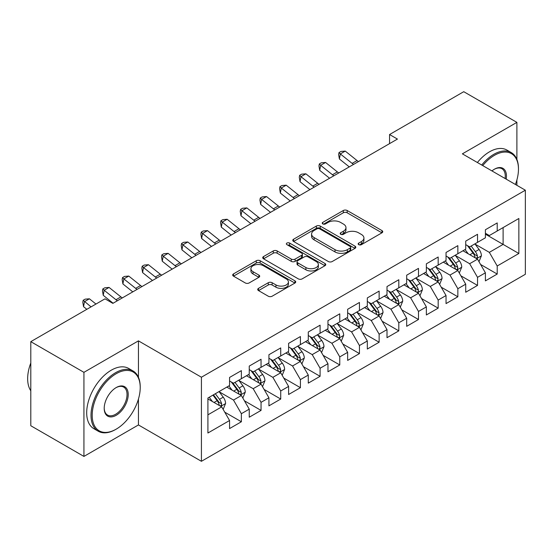 <?xml version="1.0" encoding="UTF-8"?>
<svg xmlns="http://www.w3.org/2000/svg" width="553" height="553" viewBox="0 0 553 553"><rect width="100%" height="100%" fill="white"/><g stroke="black" fill="none" stroke-linecap="round" stroke-linejoin="round"><path stroke-width="0.83" d="M358.717 244.661A1.915 1.106 0 0 0 361.42 244.661L381.95 232.813A2.73 1.576 0 0 0 382.745 231.7A2.73 1.576 0 0 0 381.95 230.58L347.173 210.506A2.73 1.576 0 0 0 343.316 210.506L322.786 222.354A1.915 1.106 0 0 0 322.226 223.136A1.915 1.106 0 0 0 322.786 223.917A1.915 1.106 0 0 0 325.496 223.917L328.15 222.382A8.744 5.046 0 0 1 340.51 222.382L343.406 224.055A8.744 5.046 0 0 1 345.971 227.629A8.744 5.046 0 0 1 343.406 231.195L340.752 232.73A1.915 1.106 0 0 0 340.192 233.511A1.915 1.106 0 0 0 340.752 234.292A1.915 1.106 0 0 0 343.454 234.292L346.116 232.758A8.744 5.046 0 0 1 358.475 232.758L361.372 234.431A8.744 5.046 0 0 1 363.936 237.997A8.744 5.046 0 0 1 361.372 241.564L358.717 243.099A1.915 1.106 0 0 0 358.157 243.88A1.915 1.106 0 0 0 358.717 244.661L358.717 243.099M258.514 288.355A2.73 1.576 0 0 0 257.712 289.468A2.73 1.576 0 0 0 258.514 290.581L268.267 296.214A2.73 1.576 0 0 0 272.131 296.214L294.922 283.053A2.73 1.576 0 0 0 295.724 281.94A2.73 1.576 0 0 0 294.922 280.827L260.152 260.746A2.73 1.576 0 0 0 256.288 260.746L233.497 273.908A2.73 1.576 0 0 0 232.695 275.028A2.73 1.576 0 0 0 233.497 276.141L245.276 282.942A2.73 1.576 0 0 0 249.14 282.942L258.901 277.309A2.73 1.576 0 0 0 259.696 276.196A2.73 1.576 0 0 0 258.901 275.083L253.053 271.71A7.307 4.217 0 0 1 250.917 268.723A7.307 4.217 0 0 1 255.424 264.825A7.307 4.217 0 0 1 263.387 265.737L286.281 278.954A7.307 4.217 0 0 1 288.417 281.94A7.307 4.217 0 0 1 283.91 285.839A7.307 4.217 0 0 1 275.947 284.919L272.131 282.721A2.73 1.576 0 0 0 268.267 282.721L258.514 288.355L258.514 290.581M138.444 377.319L138.444 340.862L83.932 372.335L30.802 341.657L104.994 298.827L112.86 303.369L397.434 139.079L389.561 134.531L389.561 143.621M138.444 340.862L201.423 377.222L525.35 190.204L525.35 274.288L201.423 461.306L201.423 377.222M516.889 159.416L516.889 122.372L462.377 153.845L525.35 190.204M516.889 122.372L463.753 91.694L389.561 134.531M328.344 261.528A2.73 1.576 0 0 0 332.208 261.528L354.998 248.373A2.73 1.576 0 0 0 355.8 247.253A2.73 1.576 0 0 0 354.998 246.14L320.228 226.066A2.73 1.576 0 0 0 316.364 226.066L293.574 239.228A2.73 1.576 0 0 0 292.772 240.341A2.73 1.576 0 0 0 293.574 241.454L328.344 261.528M287.671 245.076A1.915 1.106 0 0 1 289.613 245.345L289.613 243.071L324.964 263.484A2.73 1.576 0 0 1 325.758 264.597A2.73 1.576 0 0 1 324.964 265.71L302.166 278.871A2.73 1.576 0 0 1 298.302 278.871L263.532 258.797L263.532 256.564A2.73 1.576 0 0 0 262.73 257.684A2.73 1.576 0 0 0 263.532 258.797M263.532 256.564L273.286 250.938A2.73 1.576 0 0 1 277.15 250.938L291.251 259.074A2.73 1.576 0 0 0 295.115 259.074L301.585 255.341A2.73 1.576 0 0 0 302.387 254.228A2.73 1.576 0 0 0 301.585 253.108L286.91 244.633A1.915 1.106 0 0 1 286.35 243.852A1.915 1.106 0 0 1 287.525 242.836A1.915 1.106 0 0 1 289.613 243.071M485.403 234.175L503.112 244.405L503.112 227.587L518.852 218.497L497.209 230.995L497.209 222.928L485.403 229.744L485.403 237.811L477.529 242.359L477.529 234.292L465.723 241.108L465.723 249.175L457.849 253.716L457.849 245.65L446.043 252.472L446.043 260.539L438.17 265.081L438.17 257.014L426.363 263.829L426.363 271.896L418.49 276.445L418.49 268.378L406.683 275.194L406.683 283.26L398.81 287.802L398.81 279.735L387.003 286.558L387.003 294.625L379.13 299.166L379.13 291.099L367.323 297.915L367.323 305.982L359.45 310.53L359.45 302.463L347.643 309.279L347.643 317.346L339.77 321.887L339.77 313.821L327.964 320.643L327.964 328.71L320.09 333.252L320.09 325.185L308.284 332L308.284 340.067L300.41 344.616L300.41 336.549L288.604 343.365L288.604 351.432L280.73 355.98L280.73 347.913L268.924 354.729L268.924 362.796L261.051 367.337L261.051 359.27L249.244 366.086L249.244 374.153L241.371 378.701L241.371 370.634L229.564 377.45L229.564 385.517L207.914 398.015L207.914 433.013L229.564 420.515L221.691 406.877L207.914 398.927M518.852 218.497L518.852 253.495L497.209 265.993L489.336 252.355L475.068 244.115M480.578 264.458L497.209 274.06L497.209 265.993M497.209 274.06L485.403 280.876L485.403 272.809L477.529 277.35L469.656 263.719L455.389 255.479M460.898 275.816L477.529 285.417L477.529 277.35M477.529 285.417L465.723 292.24L465.723 284.173L457.849 288.714L449.976 275.083L435.709 266.843M441.218 287.18L457.849 296.781L457.849 288.714M457.849 296.781L446.043 303.597L446.043 295.53L438.17 300.079L430.296 286.44L416.029 278.207M421.538 298.544L438.17 308.145L438.17 300.079M438.17 308.145L426.363 314.961L426.363 306.894L418.49 311.436L410.616 297.804L396.349 289.565M401.858 309.908L418.49 319.503L418.49 311.436M418.49 319.503L406.683 326.325L406.683 318.258L398.81 322.8L390.936 309.168L376.669 300.929M382.178 321.265L398.81 330.867L398.81 322.8M398.81 330.867L387.003 337.683L387.003 329.616L379.13 334.164L371.257 320.526L356.989 312.293M362.498 332.63L379.13 342.231L379.13 334.164M379.13 342.231L367.323 349.047L367.323 340.98L359.45 345.521L351.577 331.89L337.309 323.65M342.819 343.994L359.45 353.588L359.45 345.521M359.45 353.588L347.643 360.411L347.643 352.344L339.77 356.885L331.897 343.254L317.629 335.014M323.139 355.351L339.77 364.952L339.77 356.885M339.77 364.952L327.964 371.768L327.964 363.701L320.09 368.25L312.217 354.611L297.949 346.378M303.459 366.715L320.09 376.317L320.09 368.25M320.09 376.317L308.284 383.132L308.284 375.065L300.41 379.607L292.537 365.975L278.27 357.736M283.779 378.079L300.41 387.681L300.41 379.607M300.41 387.681L288.604 394.496L288.604 386.429L280.73 390.971L272.857 377.34L258.59 369.1M264.099 389.436L280.73 399.038L280.73 390.971M280.73 399.038L268.924 405.854L268.924 397.787L261.051 402.335L253.177 388.697L238.91 380.464M244.419 400.801L261.051 410.402L261.051 402.335M261.051 410.402L249.244 417.218L249.244 409.151L241.371 413.699L233.497 400.061L219.23 391.821M224.739 412.165L241.371 421.766L241.371 413.699M241.371 421.766L229.564 428.582L229.564 420.515M229.564 380.976L233.497 383.243L241.371 378.701M207.914 414.833L221.691 406.877M249.244 369.611L253.177 371.886L261.051 367.337M233.497 400.061L241.371 395.519L226.806 387.107M249.244 409.151L241.371 395.519M268.924 358.247L272.857 360.521L280.73 355.98M253.177 388.697L261.051 384.155L246.486 375.75M268.924 397.787L261.051 384.155M288.604 346.89L292.537 349.157L300.41 344.616M272.857 377.34L280.73 372.791L266.166 364.386M288.604 386.429L280.73 372.791M308.284 335.526L312.217 337.8L320.09 333.252M292.537 365.975L300.41 361.434L285.846 353.021M308.284 375.065L300.41 361.434M327.964 324.162L331.897 326.436L339.77 321.887M312.217 354.611L320.09 350.07L305.526 341.664M327.964 363.701L320.09 350.07M347.643 312.804L351.577 315.072L359.45 310.53M331.897 343.254L339.77 338.706L325.205 330.3M347.643 352.344L339.77 338.706M367.323 301.44L371.257 303.715L379.13 299.166M351.577 331.89L359.45 327.348L344.885 318.936M367.323 340.98L359.45 327.348M387.003 290.076L390.936 292.35L398.81 287.802M371.257 320.526L379.13 315.984L364.565 307.572M387.003 329.616L379.13 315.984M406.683 278.719L410.616 280.986L418.49 276.445M390.936 309.168L398.81 304.62L384.245 296.214M406.683 318.258L398.81 304.62M426.363 267.355L430.296 269.629L438.17 265.081M410.616 297.804L418.49 293.256L403.925 284.85M426.363 306.894L418.49 293.256M446.043 255.991L449.976 258.265L457.849 253.716M430.296 286.44L438.17 281.899L423.605 273.486M446.043 295.53L438.17 281.899M465.723 244.626L469.656 246.901L477.529 242.359M449.976 275.083L457.849 270.535L443.285 262.129M465.723 284.173L457.849 270.535M485.403 233.269L489.336 235.537L497.209 230.995M469.656 263.719L477.529 259.17L462.965 250.765M485.403 272.809L477.529 259.17M30.802 341.657L30.802 425.741L83.932 456.419L138.444 424.946L201.423 461.306M83.932 372.335L83.932 456.419M516.889 185.317L516.889 179.967M489.336 252.355L503.112 244.405L518.852 253.495M138.444 424.946L138.444 399.038M359.485 244.931L361.372 243.838A8.744 5.046 0 0 0 363.936 240.272L363.936 237.997M345.971 227.629L345.971 229.896A8.744 5.046 0 0 1 343.406 233.47L341.519 234.562M381.909 232.834L347.173 212.781A2.73 1.576 0 0 0 343.316 212.781L323.553 224.186M354.964 248.394L320.228 228.341A2.73 1.576 0 0 0 316.364 228.341L293.608 241.474M350.173 248.034A1.915 1.106 0 0 0 350.733 247.253A1.915 1.106 0 0 0 350.173 246.472L319.648 228.852A1.915 1.106 0 0 0 316.945 228.852L314.145 230.47A8.744 5.046 0 0 0 311.581 234.037A8.744 5.046 0 0 0 314.145 237.61L335.007 249.652A8.744 5.046 0 0 0 347.367 249.652L350.173 248.034L350.173 250.309A1.915 1.106 0 0 0 350.733 249.527L350.733 247.253M311.581 234.037L311.581 236.311A8.744 5.046 0 0 0 314.145 239.878L314.145 237.61M350.173 250.309L347.367 251.926A8.744 5.046 0 0 1 335.007 251.926L314.145 239.878M263.567 258.818L273.286 253.205L273.286 250.938M302.387 254.228L302.387 256.495A2.73 1.576 0 0 1 301.585 257.615L295.115 261.348A2.73 1.576 0 0 1 291.251 261.348L277.15 253.205A2.73 1.576 0 0 0 273.286 253.205M289.613 245.345L324.922 265.73M305.885 267.528A7.307 4.217 0 0 0 313.848 268.44A7.307 4.217 0 0 0 318.362 264.541A7.307 4.217 0 0 0 316.219 261.555L308.159 256.903A2.73 1.576 0 0 0 304.295 256.903L297.818 260.636A2.73 1.576 0 0 0 297.023 261.756A2.73 1.576 0 0 0 297.818 262.869L305.885 267.528L305.885 269.795A7.307 4.217 0 0 0 313.848 270.714A7.307 4.217 0 0 0 318.362 266.816L318.362 264.541M297.023 261.756L297.023 264.023A2.73 1.576 0 0 0 297.818 265.143L297.818 262.869M305.885 269.795L297.818 265.143M288.417 281.94L288.417 284.214A7.307 4.217 0 0 1 283.91 288.113A7.307 4.217 0 0 1 275.947 287.194L272.131 284.995A2.73 1.576 0 0 0 268.267 284.995L258.548 290.601M250.917 268.723L250.917 270.998A7.307 4.217 0 0 0 253.053 273.977L253.053 271.71M258.859 277.329L253.053 273.977M294.887 283.074L260.152 263.021A2.73 1.576 0 0 0 256.288 263.021L233.532 276.161M478.988 261.693L481.421 255.742A7.376 4.258 -120 0 0 479.071 249.458L474.889 243.88M468.225 253.806L465.052 249.562M463.566 251.11L463.2 250.627M476.14 258.369L477.28 257.345L477.439 256.053A7.376 4.258 -120 0 0 475.331 251.622L471.149 246.037M468.764 246.389L473.928 253.281A3.76 2.171 60 0 1 474.612 254.421L477.439 256.053M467.465 245.636L472.967 252.984A7.376 4.258 60 0 1 475.082 257.421L475.227 257.843M353.554 164.407A13.915 8.032 60 0 1 352.13 163.391L340.323 153.934L339.39 158.974L349.268 166.882M358.475 161.566A13.915 8.032 60 0 1 357.044 160.55L345.245 151.093L340.323 153.934L339.01 152.58L340.973 151.446L345.245 151.093M339.39 158.974L338.636 154.598L339.01 152.58M459.308 273.058L461.741 267.106A7.376 4.258 -120 0 0 459.391 260.822L455.209 255.244M448.545 265.164L445.372 260.926M443.886 262.475L443.52 261.991M456.46 269.733L457.601 268.703L457.76 267.417A7.376 4.258 -120 0 0 455.651 262.979L451.469 257.401M449.084 257.746L454.248 264.645A3.76 2.171 60 0 1 454.932 265.786L457.76 267.417M447.785 257L453.287 264.348A7.376 4.258 60 0 1 455.402 268.779L455.548 269.207M439.628 284.422L442.061 278.463A7.376 4.258 -120 0 0 439.711 272.187L435.529 266.601M428.865 276.528L425.692 272.283M424.206 273.832L423.84 273.355M436.78 281.097L437.921 280.067L438.08 278.781A7.376 4.258 -120 0 0 435.971 274.343L431.789 268.765M429.405 269.111L434.568 276.002A3.76 2.171 60 0 1 435.252 277.143L438.08 278.781M428.105 268.364L433.607 275.705A7.376 4.258 60 0 1 435.723 280.143L435.868 280.571M333.874 175.771A13.915 8.032 60 0 1 332.45 174.748L320.643 165.299L319.71 170.331L329.588 178.246M338.795 172.93A13.915 8.032 60 0 1 337.365 171.907L325.565 162.458L320.643 165.299L319.33 163.944L321.293 162.803L325.565 162.458M319.71 170.331L318.957 165.955L319.33 163.944M314.194 187.135A13.915 8.032 60 0 1 312.77 186.112L300.963 176.656L300.03 181.695L309.908 189.61M319.116 184.294A13.915 8.032 60 0 1 317.692 183.271L305.885 173.815L300.963 176.656L299.65 175.308L301.62 174.167L305.885 173.815M300.03 181.695L299.277 177.319L299.65 175.308M515.41 184.467A33.954 19.604 120 0 0 518.465 169.183A33.954 19.604 120 0 0 494.451 155.324A33.954 19.604 120 0 0 482.741 165.603M481.718 165.015A34.791 20.088 -60 0 1 493.864 154.301A34.791 20.088 -60 0 1 511.255 152.58A34.791 20.088 -60 0 1 518.465 168.506L518.465 169.183M491.963 170.925A16.977 9.802 -60 0 1 494.451 169.183L494.451 169.183A16.977 9.802 -60 0 1 506.195 179.144M505.103 178.515A16.141 9.318 120 0 0 501.93 168.727A16.141 9.318 120 0 0 494.154 169.363M477.391 162.513A34.791 20.088 -60 0 1 489.536 151.798A34.791 20.088 -60 0 1 506.928 150.077L511.255 152.58M116.206 373.704A33.954 19.604 120 0 0 92.199 415.289A33.954 19.604 120 0 0 116.206 429.149L115.618 429.487A34.791 20.088 -60 0 1 98.227 431.216A34.791 20.088 -60 0 1 92.89 403.337A34.791 20.088 -60 0 1 115.618 372.681A34.791 20.088 -60 0 1 133.01 370.952A34.791 20.088 -60 0 1 140.22 386.879L140.22 387.563A33.954 19.604 120 0 0 116.206 373.704M116.206 387.563L116.206 387.563A16.977 9.802 -60 0 1 128.213 394.496A16.977 9.802 -60 0 1 116.206 415.289A16.977 9.802 -60 0 1 104.206 408.356A16.977 9.802 -60 0 1 116.206 387.563L116.206 387.563M104.206 408.01A16.141 9.318 120 0 0 107.545 415.061A16.141 9.318 120 0 0 115.618 414.266A16.141 9.318 120 0 0 126.167 400.04A16.141 9.318 120 0 0 123.692 387.107A16.141 9.318 120 0 0 115.909 387.743M30.802 390.784A34.791 20.088 -60 0 1 30.802 362.975M98.227 431.216L93.892 428.713A34.791 20.088 -60 0 1 88.563 400.835A34.791 20.088 -60 0 1 111.291 370.178A34.791 20.088 -60 0 1 128.683 368.457L133.01 370.952M115.618 429.487L116.206 429.149A33.954 19.604 120 0 0 140.22 387.563M419.948 295.779L422.381 289.827A7.376 4.258 -120 0 0 420.031 283.544L415.849 277.965M409.185 287.892L406.013 283.648M404.526 285.196L404.16 284.712M417.1 292.454L418.241 291.431L418.407 290.138A7.376 4.258 -120 0 0 416.291 285.707L412.109 280.122M409.725 280.475L414.888 287.366A3.76 2.171 60 0 1 415.573 288.507L418.407 290.138M408.425 279.721L413.927 287.069A7.376 4.258 60 0 1 416.043 291.507L416.188 291.936M400.268 307.143L402.708 301.191A7.376 4.258 -120 0 0 400.351 294.908L396.169 289.33M389.506 299.249L386.333 295.012M384.847 296.56L384.48 296.076M397.42 303.818L398.561 302.788L398.727 301.503A7.376 4.258 -120 0 0 396.612 297.065L392.43 291.486M390.045 291.832L395.208 298.731A3.76 2.171 60 0 1 395.893 299.871L398.727 301.503M388.745 291.085L394.248 298.433A7.376 4.258 60 0 1 396.363 302.864L396.508 303.293M294.514 198.492A13.915 8.032 60 0 1 293.09 197.476L281.283 188.02L280.35 193.059L290.228 200.967M299.436 195.651A13.915 8.032 60 0 1 298.012 194.635L286.205 185.179L281.283 188.02L279.97 186.665L281.94 185.531L286.205 185.179M280.35 193.059L279.597 188.684L279.97 186.665M274.834 209.857A13.915 8.032 60 0 1 273.41 208.834L261.604 199.384L260.67 204.416L270.548 212.331M279.756 207.016A13.915 8.032 60 0 1 278.332 205.993L266.525 196.543L261.604 199.384L260.29 198.029L262.26 196.896L266.525 196.543M260.67 204.416L259.917 200.041L260.29 198.029M380.588 318.507L383.029 312.549A7.376 4.258 -120 0 0 380.671 306.272L376.489 300.687M369.833 310.613L366.653 306.369M365.167 307.917L364.8 307.44M377.74 315.182L378.881 314.152L379.047 312.867A7.376 4.258 -120 0 0 376.932 308.429L372.75 302.85M370.365 303.196L375.528 310.088A3.76 2.171 60 0 1 376.213 311.228L379.047 312.867M369.065 302.45L374.575 309.791A7.376 4.258 60 0 1 376.683 314.228L376.828 314.657M255.154 221.221A13.915 8.032 60 0 1 253.73 220.198L241.924 210.741L240.99 215.781L250.868 223.695M260.076 218.38A13.915 8.032 60 0 1 258.652 217.357L246.845 207.9L241.924 210.741L240.61 209.393L242.58 208.253L246.845 207.9M240.99 215.781L240.237 211.405L240.61 209.393M360.909 329.865L363.349 323.913A7.376 4.258 -120 0 0 360.991 317.636L356.809 312.051M350.153 321.977L346.973 317.733M345.487 319.281L345.127 318.798M358.061 326.54L359.201 325.517L359.367 324.231A7.376 4.258 -120 0 0 357.252 319.793L353.07 314.208M350.685 314.56L355.849 321.452A3.76 2.171 60 0 1 356.533 322.593L359.367 324.231M349.392 313.807L354.895 321.155A7.376 4.258 60 0 1 357.003 325.593L357.155 326.021M235.474 232.578A13.915 8.032 60 0 1 234.05 231.562L222.244 222.106L221.311 227.145L231.189 235.053M240.396 229.737A13.915 8.032 60 0 1 238.972 228.721L227.165 219.264L222.244 222.106L220.93 220.751L222.9 219.617L227.165 219.264M221.311 227.145L220.557 222.769L220.93 220.751M341.229 341.229L343.669 335.277A7.376 4.258 -120 0 0 341.312 328.994L337.13 323.415M330.473 333.335L327.293 329.097M325.807 330.646L325.447 330.162M338.381 337.904L339.521 336.874L339.687 335.588A7.376 4.258 -120 0 0 337.572 331.157L333.39 325.572M331.005 325.917L336.169 332.816A3.76 2.171 60 0 1 336.853 333.957L339.687 335.588M329.712 325.171L335.215 332.519A7.376 4.258 60 0 1 337.323 336.95L337.475 337.378M321.549 352.593L323.989 346.634A7.376 4.258 -120 0 0 321.632 340.358L317.45 334.779M310.793 344.699L307.613 340.454M306.127 342.01L305.768 341.526M318.701 349.268L319.841 348.238L320.007 346.952A7.376 4.258 -120 0 0 317.892 342.514L313.71 336.936M311.325 337.282L316.489 344.173A3.76 2.171 60 0 1 317.173 345.314L320.007 346.952M310.033 336.535L315.535 343.876A7.376 4.258 60 0 1 317.643 348.314L317.795 348.743M301.869 363.95L304.309 357.998A7.376 4.258 -120 0 0 301.952 351.722L297.77 346.137M291.113 356.063L287.933 351.819M286.447 353.367L286.088 352.883M299.021 360.625L300.161 359.602L300.327 358.316A7.376 4.258 -120 0 0 298.212 353.879L294.03 348.3M291.645 348.646L296.809 355.538A3.76 2.171 60 0 1 297.493 356.678L300.327 358.316M290.353 347.899L295.855 355.24A7.376 4.258 60 0 1 297.963 359.678L298.115 360.107M282.189 375.314L284.629 369.363A7.376 4.258 -120 0 0 282.272 363.079L278.09 357.501M271.433 367.42L268.253 363.183M266.767 364.731L266.408 364.247M279.341 371.989L280.482 370.959L280.648 369.674A7.376 4.258 -120 0 0 278.532 365.243L274.35 359.657M271.965 360.01L277.129 366.902A3.76 2.171 60 0 1 277.813 368.042L280.648 369.674M270.673 359.256L276.175 366.604A7.376 4.258 60 0 1 278.283 371.042L278.436 371.464M262.509 386.678L264.949 380.72A7.376 4.258 -120 0 0 262.592 374.443L258.41 368.865M251.753 378.784L248.574 374.54M247.087 376.095L246.728 375.611M259.661 383.353L260.802 382.323L260.968 381.038A7.376 4.258 -120 0 0 258.852 376.6L254.677 371.022M252.286 371.367L257.449 378.259A3.76 2.171 60 0 1 258.133 379.399L260.968 381.038M250.993 370.621L256.495 377.962A7.376 4.258 60 0 1 258.604 382.4L258.756 382.828M242.829 398.042L245.269 392.084A7.376 4.258 -120 0 0 242.912 385.807L238.73 380.222M232.073 390.148L228.894 385.904M227.407 387.453L227.048 386.969M239.981 394.718L241.122 393.688L241.288 392.402A7.376 4.258 -120 0 0 239.173 387.964L234.997 382.386M232.606 382.731L237.769 389.623A3.76 2.171 60 0 1 238.454 390.764L241.288 392.402M231.313 381.985L236.815 389.326A7.376 4.258 60 0 1 238.924 393.764L239.076 394.192M223.149 409.4L225.589 403.448A7.376 4.258 -120 0 0 223.232 397.165L219.05 391.586M212.393 401.513L209.214 397.268M220.301 406.075L221.442 405.052L221.608 403.759A7.376 4.258 -120 0 0 219.493 399.328L215.317 393.743M213.465 394.814L218.089 400.987A3.76 2.171 60 0 1 218.774 402.128L221.608 403.759M212.953 395.112L217.135 400.69A7.376 4.258 60 0 1 219.244 405.128L219.396 405.549M215.794 243.942A13.915 8.032 60 0 1 214.37 242.919L202.564 233.47L201.631 238.502L211.509 246.417M220.716 241.101A13.915 8.032 60 0 1 219.292 240.078L207.486 230.629L202.564 233.47L201.251 232.115L203.221 230.981L207.486 230.629M201.631 238.502L200.877 234.126L201.251 232.115M196.115 255.306A13.915 8.032 60 0 1 194.691 254.283L182.884 244.827L181.951 249.866L191.829 257.781M201.036 252.465A13.915 8.032 60 0 1 199.612 251.442L187.806 241.986L182.884 244.827L181.571 243.479L183.541 242.338L187.806 241.986M181.951 249.866L181.197 245.491L181.571 243.479M176.442 266.664A13.915 8.032 60 0 1 175.011 265.647L163.204 256.191L162.271 261.23L172.149 269.138M181.356 263.822A13.915 8.032 60 0 1 179.932 262.806L168.126 253.35L163.204 256.191L161.891 254.836L163.861 253.703L168.126 253.35M162.271 261.23L161.517 256.855L161.891 254.836M156.762 278.028A13.915 8.032 60 0 1 155.331 277.005L143.524 267.555L142.591 272.588L152.469 280.502M161.676 275.187A13.915 8.032 60 0 1 160.252 274.17L148.446 264.714L143.524 267.555L142.211 266.2L144.181 265.067L148.446 264.714M142.591 272.588L141.838 268.219L142.211 266.2M137.082 289.392A13.915 8.032 60 0 1 135.651 288.369L123.844 278.912L122.911 283.952L132.789 291.866M141.997 286.551A13.915 8.032 60 0 1 140.573 285.528L128.766 276.071L123.844 278.912L122.531 277.565L124.501 276.424L128.766 276.071M122.911 283.952L122.158 279.576L122.531 277.565M117.402 300.749A13.915 8.032 60 0 1 115.971 299.733L104.171 290.277L103.231 295.316L113.109 303.231M122.317 297.908A13.915 8.032 60 0 1 120.893 296.892L109.086 287.436L104.171 290.277L102.851 288.922L104.821 287.788L109.086 287.436M103.231 295.316L102.478 290.94L102.851 288.922M95.952 304.039L89.406 298.8L84.491 301.641L83.551 306.68L86.835 309.307M91.038 306.88L83.171 300.286L85.141 299.152L89.406 298.8M83.551 306.68L82.798 302.304L83.171 300.286M361.372 243.838L361.372 241.564M340.752 234.292L340.752 232.73M343.406 233.47L343.406 231.195M322.786 223.917L322.786 222.354M343.316 212.781L343.316 210.506M347.173 212.781L347.173 210.506M381.95 232.813L381.95 230.58M293.574 241.454L293.574 239.228M316.364 228.341L316.364 226.066M320.228 228.341L320.228 226.066M354.998 248.373L354.998 246.14M335.007 251.926L335.007 249.652M347.367 251.926L347.367 249.652M277.15 253.205L277.15 250.938M291.251 261.348L291.251 259.074M295.115 261.348L295.115 259.074M301.585 257.615L301.585 255.341M324.964 265.71L324.964 263.484M268.267 284.995L268.267 282.721M272.131 284.995L272.131 282.721M275.947 287.194L275.947 284.919M258.901 277.309L258.901 275.083M233.497 276.141L233.497 273.908M256.288 263.021L256.288 260.746M260.152 263.021L260.152 260.746M294.922 283.053L294.922 280.827M476.603 258.638L481.373 255.887M475.331 251.622L479.071 249.458M469.891 254.76L472.967 252.984M352.13 163.391L357.044 160.55M456.923 270.002L461.693 267.244M455.651 262.979L459.391 260.822M450.211 266.124L453.287 264.348M437.243 281.366L442.013 278.608M435.971 274.343L439.711 272.187M430.531 277.488L433.607 275.705M332.45 174.748L337.365 171.907M312.77 186.112L317.692 183.271M417.563 292.724L422.34 289.972M416.291 285.707L420.031 283.544M410.851 288.846L413.927 287.069M397.884 304.088L402.66 301.33M396.612 297.065L400.351 294.908M391.171 300.21L394.248 298.433M293.09 197.476L298.012 194.635M273.41 208.834L278.332 205.993M378.204 315.452L382.98 312.694M376.932 308.429L380.671 306.272M371.492 311.574L374.575 309.791M253.73 220.198L258.652 217.357M358.524 326.809L363.3 324.058M357.252 319.793L360.991 317.636M351.812 322.931L354.895 321.155M234.05 231.562L238.972 228.721M338.844 338.173L343.62 335.415M337.572 331.157L341.312 328.994M332.132 334.295L335.215 332.519M319.164 349.537L323.94 346.779M317.892 342.514L321.632 340.358M312.452 345.66L315.535 343.876M299.484 360.895L304.261 358.144M298.212 353.879L301.952 351.722M292.772 357.017L295.855 355.24M279.804 372.259L284.581 369.501M278.532 365.243L282.272 363.079M273.092 368.381L276.175 366.604M260.124 383.623L264.901 380.865M258.852 376.6L262.592 374.443M253.412 379.745L256.495 377.962M240.444 394.98L245.221 392.229M239.173 387.964L242.912 385.807M233.732 391.109L236.815 389.326M220.765 406.344L225.541 403.586M219.493 399.328L223.232 397.165M214.052 402.466L217.135 400.69M214.37 242.919L219.292 240.078M194.691 254.283L199.612 251.442M175.011 265.647L179.932 262.806M155.331 277.005L160.252 274.17M135.651 288.369L140.573 285.528M115.971 299.733L120.893 296.892"/></g></svg>
